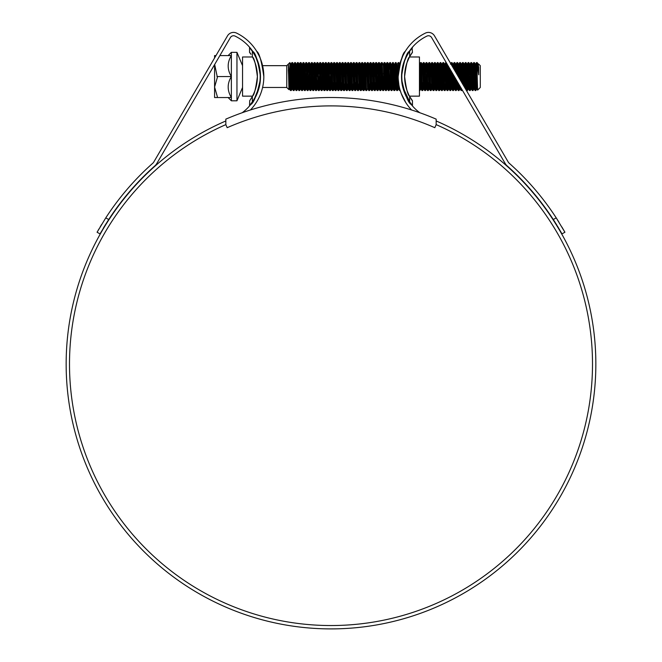 <?xml version="1.0" encoding="UTF-8"?>
<svg xmlns="http://www.w3.org/2000/svg" width="662" height="662" viewBox="0 0 662 662"><rect width="100%" height="100%" fill="white"/><g stroke="black" fill="none" stroke-linecap="round" stroke-linejoin="round"><path stroke-width="0.99" d="M436.167 119.135A266.538 266.538 0 0 0 225.833 119.135L225.833 124.621L227.182 127.692A258.147 258.147 0 0 1 434.818 127.692L436.167 124.621L436.167 119.135M214.662 64.487L217.376 77.371L214.579 87.053L214.579 64.628M236.955 100.79L236.955 52.348L231.361 52.348L231.361 100.79L236.955 100.79L242.549 87.475M242.549 82.129L242.549 85.63M242.549 68.856L242.549 70.511M236.955 52.348L242.549 65.662M286.77 65.662L286.77 87.475L288.938 89.643L288.334 64.371L289.848 77.818L289.84 62.617L286.77 65.662L262.574 65.662L261.73 62.485M478.709 66.721L478.709 74.806L477.203 62.584L477.203 76.569L476.474 62.609L475.879 73.871M476.499 76.569L475.804 90.553L474.431 62.609L473.702 62.584L472.8 64.123L472.221 73.871M475.804 90.553L475.076 90.529L474.869 88.675L473.702 62.584M473.247 69.278L473.09 73.871M473.702 76.569L473.007 90.553L471.634 62.609L470.881 62.609L470.293 73.871M473.007 90.553L472.279 90.529L472.072 88.675L470.905 62.584L470.003 64.123L469.424 73.871M470.665 83.859L470.235 90.529L469.97 88.675L468.837 62.609L468.084 62.609L467.496 73.871M470.21 90.553L469.482 90.529L469.275 88.675L468.108 62.584M468.108 76.569L467.413 90.553L466.04 62.609L465.287 62.609L464.699 73.871M467.413 90.553L466.685 90.529L466.478 88.675L465.312 62.584L464.41 64.123L463.83 73.871M464.285 86.838L463.243 62.609L462.49 62.609L461.902 73.871M462.862 66.771L462.515 76.569M463.524 85.539L462.515 62.584M461.282 81.691L460.446 62.609L459.693 62.609L459.486 64.454L458.981 77.76M460.065 66.771L459.718 76.569M460.537 80.425L459.718 62.584M458.319 76.626L457.649 62.609L456.896 62.609L456.325 73.209M457.268 66.771L456.987 74.351M457.583 75.369L456.921 62.584L456.019 64.123L455.522 71.835M455.365 71.562L454.852 62.609L454.099 62.609L453.693 68.707M454.471 66.771L454.347 69.824M454.14 76.122L454.124 76.569M454.62 70.288L454.124 62.584M453.47 74.98L453.429 76.569M453.884 83.859L453.429 90.553L452.642 73.871M452.361 66.423L452.055 62.609L451.302 62.609L451.103 64.28M451.484 71.587L450.632 90.553L449.655 68.443M453.429 90.553L452.7 90.529L452.494 88.675L451.889 72.274M451.6 65.116L451.327 62.584L450.425 64.123M450.83 70.453L450.632 76.569M448.869 67.094L447.835 90.553L446.569 63.163M450.632 90.553L449.903 90.529L449.697 88.675L448.902 67.152M448.215 65.985L447.479 86.366M446.08 66.771L445.65 79.258M447.835 90.553L447.107 90.529L446.9 88.675L445.733 62.584L445.038 76.569M445.493 83.859L445.063 90.529L444.806 88.675L443.871 64.454L443.664 62.609L442.936 62.584L441.893 86.366M443.292 66.771L442.696 83.859M445.038 90.553L444.31 90.529L444.103 88.675L442.936 62.584L442.034 64.123L441.455 73.871M443.722 79.258L443.143 89.014L442.241 90.553L440.867 62.609L440.114 62.609L439.684 69.278M440.495 66.771L439.469 90.529L438.07 62.609L437.317 62.609L437.11 64.454L436.647 76.569M442.241 90.553L441.513 90.529L441.306 88.675L440.139 62.584M439.527 73.871L439.096 86.366M437.698 66.771L436.672 90.529L435.273 62.609L434.52 62.609L434.313 64.454L433.85 76.569M439.444 90.553L438.716 90.529L438.509 88.675L437.342 62.584L436.44 64.123L435.861 73.871M434.901 66.771L433.875 90.529L432.476 62.609L431.723 62.609L431.516 64.454L431.053 76.569M436.647 90.553L435.919 90.529L435.712 88.675L434.545 62.584M432.104 66.771L431.748 76.569M433.85 90.553L433.122 90.529L432.915 88.675L431.748 62.584M431.508 83.859L431.078 90.529L430.821 88.675L429.679 62.609L428.926 62.609L428.719 64.454L428.256 76.569M429.307 66.771L428.951 76.569M431.053 90.553L430.325 90.529L430.118 88.675L428.951 62.584L428.049 64.123L427.47 73.871M428.868 79.258L428.488 88.675L428.256 90.553L428.024 88.675L426.882 62.609L426.129 62.609L425.542 73.871M428.256 90.553L427.528 90.529L427.321 88.675L426.154 62.584M426.071 79.258L425.691 88.675L425.459 90.553L425.227 88.675L424.085 62.609L423.332 62.609L422.745 73.871M425.459 90.553L424.731 90.529L424.524 88.675L423.357 62.584L422.455 64.123L421.876 73.871M423.275 79.258L422.894 88.675L422.662 90.553L422.43 88.675L421.289 62.609L420.536 62.609L419.948 73.871M420.916 66.771L420.56 76.569M422.662 90.553L421.934 90.529L421.727 88.675L420.56 62.584M403.903 63.056L403.754 62.617M402.198 70.726L402.14 69.212M401.859 82.005L401.602 73.962M399.227 66.539L398.913 62.609L398.16 62.609L397.283 64.123M398.665 69.725L398.193 62.584M397.738 69.278L397.142 86.366M398.176 77.007L397.49 90.553L396.323 64.454L396.116 62.609L395.363 62.609L394.345 86.366M395.744 66.771L394.693 90.553L393.319 62.609L392.566 62.609L392.144 69.278M397.49 90.553L396.761 90.529L396.555 88.675L395.628 64.454L395.396 62.584L394.345 65.008M394.693 90.553L393.964 90.529L393.758 88.675L392.599 62.584M391.978 73.871L391.548 86.366M392.599 76.569L391.896 90.553L390.522 62.609L389.769 62.609L389.347 69.278M391.896 90.553L391.168 90.529L390.961 88.675L389.802 62.584M389.802 76.569L389.099 90.553L387.725 62.609L386.972 62.609L386.385 73.871M389.099 90.553L388.371 90.529L388.164 88.675L387.005 62.584M387.005 76.569L386.302 90.553L384.928 62.609L384.175 62.609L383.157 65.008M384.556 66.771L384.208 76.569M386.302 90.553L385.574 90.529L385.367 88.675L384.208 62.584M383.753 69.278L383.588 73.871M384.125 79.258L383.737 88.675L383.505 90.553L383.273 88.675L382.131 62.609L381.378 62.609L380.791 73.871M383.505 90.553L382.777 90.529L382.57 88.675L381.411 62.584L380.501 64.123L379.93 73.871M381.163 83.859L380.733 90.529L380.476 88.675L379.334 62.609L378.581 62.609L377.994 73.871M380.708 90.553L379.98 90.529L379.773 88.675L378.614 62.584M378.532 79.258L378.143 88.675L377.911 90.553L377.679 88.675L376.512 62.584L375.784 62.609L375.577 64.454L375.114 76.569M377.911 90.553L377.183 90.529L376.976 88.675L375.817 62.584M375.735 79.258L375.346 88.675L375.114 90.553L374.882 88.675L373.716 62.584L372.987 62.609L372.789 64.454L372.317 76.569M375.114 90.553L374.386 90.529L374.187 88.675L373.02 62.584M372.938 79.258L372.549 88.675L372.317 90.553L372.085 88.675L370.943 62.609L370.19 62.609L369.603 73.871M372.317 90.553L371.589 90.529L371.39 88.675L370.224 62.584M369.975 83.859L369.545 90.529L369.288 88.675L368.146 62.609L367.393 62.609L367.195 64.454L366.723 76.569M367.774 66.771L367.427 76.569M369.52 90.553L368.792 90.529L368.593 88.675L367.427 62.584L366.516 64.123L365.945 73.871M367.774 88.129L366.723 90.553L366.491 88.675L365.35 62.609L364.597 62.609L364.174 69.278M366.723 90.553L365.995 90.529L365.796 88.675L364.63 62.584M365.995 90.529L364.828 89.014L363.926 90.553L362.528 62.584L361.808 62.609L361.601 64.454L360.782 86.366M363.926 90.553L363.198 90.529L362.999 88.675L361.833 62.584L360.922 64.123L360.351 73.871M362.776 83.859L362.354 89.039L361.129 90.553L359.764 62.609L359.011 62.609L358.415 73.871M359.383 66.771L359.036 76.569M361.129 90.553L360.409 90.529L360.202 88.675L359.036 62.584M358.787 83.859L358.365 90.529L358.101 88.675L356.967 62.609L356.214 62.609L356.007 64.454L355.535 76.569M356.586 66.771L356.239 76.569M358.332 90.553L357.612 90.529L357.406 88.675L356.239 62.584M356.156 79.258L355.767 88.675L355.535 90.553L355.304 88.675L354.17 62.609L353.417 62.609L353.21 64.454L352.738 76.569M353.789 66.771L353.442 76.569M355.535 90.553L354.815 90.529L354.609 88.675L353.442 62.584L352.54 64.123L351.961 73.871M353.194 83.859L352.772 90.529L352.507 88.675L351.373 62.609L350.62 62.609L350.413 64.454L349.941 76.569M350.992 66.771L350.397 83.859M352.738 90.553L352.018 90.529L351.812 88.675L350.645 62.584M351.588 83.859L351.166 89.039L349.941 90.553L348.576 62.609L347.823 62.609L347.227 73.871M348.195 66.771L347.848 76.569M349.941 90.553L349.222 90.529L349.015 88.675L347.848 62.584L346.946 64.123L346.367 73.871M347.6 83.859L347.178 90.529L346.913 88.675L345.779 62.609L345.026 62.609L344.819 64.454L344.348 76.569M345.399 66.771L345.051 76.569M347.145 90.553L346.425 90.529L346.218 88.675L345.051 62.584M344.803 83.859L344.381 90.529L344.116 88.675L342.982 62.609L342.229 62.609L341.633 73.871M342.602 66.771L342.254 76.569M344.348 90.553L343.628 90.529L343.421 88.675L342.254 62.584M342.171 79.258L341.791 88.675L341.551 90.553L341.319 88.675L340.185 62.609L339.432 62.609L338.836 73.871M339.805 66.771L338.787 90.529L337.388 62.609L336.635 62.609L336.039 73.871M341.551 90.553L340.831 90.529L340.624 88.675L339.457 62.584L338.555 64.123L337.976 73.871M337.008 66.771L336.66 76.569M338.754 90.553L338.034 90.529L337.827 88.675L336.66 62.584M336.577 79.258L336.197 88.675L335.957 90.553L335.725 88.675L334.591 62.609L333.838 62.609L333.243 73.871M334.211 66.771L333.863 76.569M335.957 90.553L335.237 90.529L335.03 88.675L333.863 62.584L332.961 64.123L332.382 73.871M333.78 79.258L333.4 88.675L333.16 90.553L332.928 88.675L331.794 62.609L331.041 62.609L330.446 73.871M331.414 66.771L330.983 79.258M333.16 90.553L332.44 90.529L332.233 88.675L331.066 62.584M330.818 83.859L330.396 90.529L330.131 88.675L328.997 62.609L328.244 62.609L327.649 73.871M328.617 66.771L327.599 90.529L326.2 62.609L325.447 62.609L324.852 73.871M330.363 90.553L329.643 90.529L329.436 88.675L328.269 62.584M325.82 66.771L324.802 90.529L323.404 62.609L322.651 62.609L322.055 73.871M327.566 90.553L326.846 90.529L326.639 88.675L325.472 62.584L324.57 64.123L323.991 73.871M323.023 66.771L322.593 79.258M324.769 90.553L324.049 90.529L323.842 88.675L322.675 62.584M322.427 83.859L322.005 90.529L321.74 88.675L320.607 62.609L319.854 62.609L319.258 73.871M320.226 66.771L319.878 76.569M321.972 90.553L321.252 90.529L321.045 88.675L319.878 62.584L318.976 64.123L318.397 73.871M319.63 83.859L319.208 90.529L318.943 88.675L317.81 62.609L317.057 62.609L316.461 73.871M317.429 66.771L317.081 76.569M319.183 90.553L318.455 90.529L318.248 88.675L317.081 62.584M316.833 83.859L316.411 90.529L316.146 88.675L315.013 62.609L314.26 62.609L313.829 69.278M316.386 90.553L315.658 90.529L315.451 88.675L314.285 62.584M314.202 79.258L313.821 88.675L313.589 90.553L313.349 88.675L312.216 62.609L311.463 62.609L310.867 73.871M311.835 66.771L311.488 76.569M313.589 90.553L312.861 90.529L312.654 88.675L311.719 64.454L311.488 62.584L310.437 65.008M311.405 79.258L311.024 88.675L310.792 90.553L310.552 88.675L309.419 62.609L308.666 62.609L308.07 73.871M310.792 90.553L310.064 90.529L309.857 88.675L308.691 62.584M308.608 79.258L308.227 88.675L307.995 90.553L307.756 88.675L306.622 62.609L305.869 62.609L305.281 73.871M307.995 90.553L307.267 90.529L307.06 88.675L306.125 64.454L305.894 62.584L304.843 65.008M305.894 76.569L305.199 90.553L303.825 62.609L303.072 62.609L302.046 65.008M305.199 90.553L304.47 90.529L304.263 88.675L303.097 62.584M302.642 69.278L302.484 73.871M303.097 76.569L302.402 90.553L301.028 62.609L300.3 62.584L299.075 64.098L298.661 69.278M302.402 90.553L301.673 90.529L301.467 88.675L300.3 62.584M299.845 69.278L299.687 73.871M300.3 76.569L299.605 90.553L298.231 62.609L297.478 62.609L296.452 65.008M299.605 90.553L298.876 90.529L298.67 88.675L297.503 62.584M297.048 69.278L296.452 86.366M297.503 76.569L296.808 90.553L295.434 62.609L294.681 62.609L293.655 65.008M295.053 66.771L294.011 90.553L292.637 62.609L291.909 62.584L291.007 64.123L289.84 62.617M296.808 90.553L296.079 90.529L295.873 88.675L294.706 62.584M294.251 69.278L293.655 86.366M294.011 90.553L293.283 90.529L293.076 88.675L291.909 62.584M291.454 69.278L291.297 73.871M475.804 76.569L475.448 86.366M473.007 76.569L472.651 86.366M470.905 76.569L470.823 79.258M470.21 76.569L469.854 86.366M465.072 83.859L464.889 87.872M464.616 76.569L464.261 86.366M462.432 79.258L462.291 83.42M461.993 89.56L461.819 90.553L461.596 88.882M461.819 90.553L461.091 90.529L460.826 87.566M459.42 85.166L459.023 90.553L458.559 83.685M458.766 84.041L458.667 86.366M459.023 90.553L458.294 90.529L457.814 82.411M456.797 80.665L456.226 90.553L455.588 78.596M456.226 90.553L455.497 90.529L455.291 88.675L454.844 77.33M425.459 76.569L425.112 86.366M420.478 79.258L419.89 90.529L419.451 84.943M419.865 76.569L419.518 86.366M403.348 88.178L410.399 103.371M402.761 87.028L402.695 85.398M402.761 85.737L402.736 86.366M401.197 93.383L400.245 90.553L399.558 90.529L398.259 79.366M389.099 76.569L388.751 86.366M386.302 76.569L385.954 86.366M383.505 76.569L383.157 86.366M380.708 76.569L380.36 86.366M377.911 76.569L377.563 86.366M361.833 76.569L361.584 83.859M330.363 76.569L330.015 86.366M327.566 76.569L327.218 86.366M324.769 76.569L324.421 86.366M321.972 76.569L321.624 86.366M319.183 76.569L318.827 86.366M316.386 76.569L316.031 86.366M313.589 76.569L313.234 86.366M310.792 76.569L310.437 86.366M307.995 76.569L307.64 86.366M305.199 76.569L304.843 86.366M302.402 76.569L302.046 86.366M299.605 76.569L299.249 86.366M291.909 76.569L291.214 90.553L289.848 62.625M291.214 76.569L290.858 86.366M291.214 90.553L290.486 90.529L290.279 88.675L289.848 77.818M289.385 76.569L288.938 89.643M478.527 63.916L480.273 65.662L480.273 87.475L477.641 90.106L476.996 89.014L475.622 64.098L475.018 73.871M478.245 69.56L478.469 64.148M478.709 74.806L478.105 64.123L477.203 62.584L476.499 62.584M477.203 76.569L477.625 90.098M242.549 84.571L242.549 82.551M478.394 64.123L478.072 67.814M477.385 85.034L476.996 89.014M474.646 83.859L474.224 89.039L473.992 87.367L472.8 64.123M471.849 83.859L471.427 89.039L471.195 87.367L470.003 64.123M469.052 83.859L468.63 89.039L468.398 87.367L467.231 64.098L466.627 73.871M466.255 83.859L465.841 89.039L465.601 87.367L464.41 64.123M463.458 83.859L463.392 85.299M462.63 84L461.646 64.098L461.033 73.871M460.495 87.003L460.214 89.014L459.933 86.035M459.618 78.852L458.849 64.098L458.236 73.871M457.864 83.859L457.417 89.014L456.904 80.847M456.648 73.772L456.019 64.123M455.067 83.859L454.62 89.014L453.925 75.749M453.636 68.616L453.255 64.098L452.924 67.392M451.674 88.129L450.93 70.635M450.044 69.113L449.846 73.871M448.877 88.129L447.868 65.381M447.504 64.768L447.049 73.871M446.08 88.129L445.096 65.77L444.864 64.098L444.624 65.77L444.252 73.871M443.143 89.014L442.034 64.123M439.469 90.529L440.669 89.039L439.502 65.77L439.27 64.098L439.03 65.77L438.658 73.871M437.698 88.129L436.44 64.123M434.901 88.129L433.908 65.77L433.676 64.098L433.444 65.77L433.064 73.871M432.104 88.129L431.111 65.77L430.879 64.098L430.648 65.77L430.267 73.871M429.307 88.129L428.049 64.123M426.51 88.129L425.112 65.008M424.301 83.859L423.887 89.039L423.655 87.367L422.455 64.123M421.504 83.859L421.09 89.039L420.858 87.367L419.923 65.77L419.691 64.098L419.451 65.819M403.141 65.745L403.075 64.893M399.045 85.688L398.714 89.039L398.483 87.367L397.548 65.77L396.968 64.098M396.339 83.859L395.917 89.039L395.686 87.367L394.751 65.77L394.171 64.098M393.542 83.859L393.12 89.039L392.889 87.367L391.954 65.77L391.374 64.098M392.566 62.609L391.548 65.008M390.745 83.859L390.323 89.039L390.092 87.367L388.751 65.008M387.949 83.859L387.527 89.039L387.295 87.367L386.128 64.098L385.524 73.871M385.152 83.859L384.73 89.039L384.498 87.367L383.298 64.123M382.355 83.859L381.933 89.039L381.701 87.367L380.501 64.123M379.558 83.859L379.136 89.039L378.904 87.367L377.737 64.098L377.133 73.871M376.761 83.859L376.339 89.039L376.107 87.367L374.94 64.098L374.336 73.871M373.964 83.859L373.542 89.039L373.31 87.367L372.11 64.123L372.987 62.609M371.97 65.008L371.539 73.871M371.167 83.859L370.745 89.039L370.513 87.367L369.346 64.098L368.742 73.871M368.37 83.859L367.948 89.039L367.716 87.367L366.516 64.123M365.118 89.014L363.984 65.77L363.405 64.098L362.983 69.278M363.579 65.008L363.148 73.871M362.354 89.039L360.922 64.123M359.979 83.859L359.557 89.039L359.325 87.367L358.159 64.098L357.554 73.871M357.182 83.859L356.76 89.039L356.528 87.367L355.362 64.098L354.758 73.871M354.385 83.859L353.963 89.039L353.731 87.367L352.54 64.123M351.166 89.039L349.999 65.77L349.768 64.098L349.536 65.77L349.164 73.871M348.791 83.859L348.369 89.039L348.138 87.367L346.946 64.123M345.994 83.859L345.572 89.039L345.341 87.367L344.174 64.098L343.57 73.871M341.584 90.529L342.775 89.039L341.609 65.77L341.377 64.098L341.145 65.77L340.773 73.871M340.4 83.859L339.978 89.039L339.747 87.367L338.555 64.123M337.008 88.129L336.015 65.77L335.783 64.098L335.551 65.77L335.179 73.871M333.193 90.529L334.384 89.039L332.961 64.123M332.01 83.859L331.588 89.039L331.356 87.367L330.189 64.098L329.585 73.871M329.213 83.859L328.791 89.039L328.559 87.367L327.392 64.098L326.788 73.871M324.802 90.529L325.994 89.039L324.57 64.123M323.619 83.859L323.197 89.039L322.965 87.367L321.798 64.098L321.194 73.871M320.822 83.859L320.4 89.039L320.168 87.367L318.976 64.123M317.859 79.258L317.255 89.039L316.031 65.008M315.062 79.258L314.458 89.039L313.647 65.77L313.407 64.098L313.176 65.77L312.803 73.871M312.431 83.859L312.009 89.039L311.777 87.367L310.586 64.123M309.634 83.859L309.212 89.039L308.98 87.367L307.64 65.008M306.837 83.859L306.415 89.039L306.183 87.367L304.992 64.123M304.04 83.859L303.618 89.039L303.386 87.367L302.195 64.123M301.243 83.859L300.821 89.039L300.589 87.367L299.423 64.098M298.446 83.859L298.032 89.039L297.792 87.367L296.601 64.123M295.649 83.859L295.235 89.039L294.995 87.367L293.804 64.123M292.852 83.859L292.438 89.039L292.199 87.367L291.04 64.098M290.055 83.859L289.642 89.039L289.402 87.367L288.334 64.371M478.105 64.123L477.848 65.704M477.261 79.779L476.673 89.039L475.506 65.77L475.275 64.098L474.861 69.278M474.488 79.258L473.876 89.039L472.709 65.77L472.478 64.098L472.064 69.278M471.692 79.258L471.079 89.039L469.912 65.77L469.681 64.098L469.267 69.278M468.895 79.258L468.282 89.039L467.115 65.77L466.884 64.098L466.47 69.278M466.098 79.258L465.535 88.973M465.378 88.708L464.319 65.77L464.087 64.098L463.673 69.278M462.25 83.346L461.522 65.77L461.29 64.098L460.876 69.278M460.504 79.258L460.462 80.292M460.181 86.465L459.891 89.039L459.544 85.381M459.246 78.215L458.526 64.123L458.079 69.278M457.268 88.129L456.523 80.21M456.275 73.126L455.729 64.123L455.282 69.278M453.453 90.529L454.331 89.014L453.553 75.12M453.255 67.963L452.932 64.123L452.601 66.845M451.501 89.039L450.557 69.99M449.721 68.558L449.688 69.278M448.704 89.039L447.446 64.669M447.222 64.288L446.891 69.278M445.907 89.039L444.748 65.77L444.508 64.098L444.094 69.278M443.11 89.039L441.951 65.77L441.711 64.098L441.297 69.278M440.313 89.039L439.154 65.77L438.914 64.098L438.501 69.278M437.516 89.039L436.357 65.77L436.117 64.098L435.704 69.278M434.719 89.039L433.56 65.77L433.32 64.098L432.907 69.278M431.922 89.039L430.763 65.77L430.523 64.098L430.11 69.278M429.125 89.039L427.966 65.77L427.726 64.098L427.313 69.278M426.328 89.039L425.169 65.77L424.93 64.098L424.516 69.278M424.143 79.258L423.539 89.039L422.373 65.77L422.141 64.098L421.719 69.278M420.916 88.129L419.451 64.471M402.86 66.936L402.802 65.943M401.768 79.258L401.718 80.64L401.619 79.366C404.987 94.674 408.206 103.065 411.292 104.538C411.119 104.522 402.115 93.301 401.619 79.366M399.798 64.14L398.913 62.609M398.772 84.132L398.392 89.014L398.127 87.367L397.2 65.77L396.116 62.609M396.174 79.258L395.57 89.039L394.403 65.77L393.319 62.609M393.377 79.258L392.773 89.039L391.606 65.77L390.522 62.609M390.58 79.258L389.976 89.039L388.809 65.77L388.577 64.098L388.155 69.278M387.783 79.258L387.179 89.039L386.012 65.77L385.781 64.098L385.358 69.278M384.986 79.258L384.614 87.367L384.382 89.039L384.15 87.367L383.331 64.098M382.189 79.258L381.585 89.039L380.418 65.77L380.187 64.098L379.765 69.278M379.392 79.258L378.788 89.039L377.621 65.77L377.39 64.098L376.968 69.278M376.595 79.258L375.991 89.039L374.824 65.77L374.593 64.098L374.171 69.278M373.798 79.258L373.194 89.039L372.027 65.77L371.796 64.098L371.374 69.278M371.001 79.258L370.397 89.039L369.231 65.77L368.999 64.098L368.577 69.278M367.625 89.014L366.434 65.77L366.202 64.098L365.78 69.278M364.803 89.039L363.405 64.098M362.611 79.258L362.18 88.129M362.006 89.039L360.84 65.77L360.608 64.098L360.186 69.278M358.365 90.529L359.243 89.014L358.043 65.77L357.811 64.098L357.389 69.278M355.568 90.529L356.446 89.014L355.246 65.77L355.014 64.098L354.592 69.278M352.772 90.529L353.649 89.014L352.449 65.77L352.217 64.098L351.795 69.278M350.819 89.039L349.652 65.77L349.42 64.098L348.998 69.278M347.178 90.529L348.055 89.014L346.855 65.77L346.623 64.098L346.201 69.278M344.381 90.529L345.258 89.014L344.058 65.77L343.826 64.098L343.404 69.278M342.428 89.039L341.261 65.77L341.029 64.098L340.607 69.278M338.787 90.529L339.664 89.014L338.464 65.77L338.232 64.098L337.81 69.278M336.834 89.039L335.667 65.77L335.435 64.098L335.013 69.278M334.037 89.039L332.87 65.77L332.638 64.098L332.216 69.278M331.414 88.129L330.073 65.77L329.841 64.098L329.419 69.278M329.047 79.258L328.617 88.129M327.599 90.529L328.476 89.014L327.276 65.77L327.045 64.098L326.623 69.278M325.646 89.039L324.479 65.77L324.248 64.098L323.826 69.278M323.453 79.258L322.849 89.039L321.682 65.77L321.451 64.098L321.029 69.278M320.226 88.129L318.885 65.77L318.654 64.098L318.232 69.278M317.255 89.039L316.088 65.77L315.857 64.098L315.435 69.278M314.458 89.039L313.292 65.77L313.06 64.098L312.638 69.278M312.265 79.258L311.661 89.039L310.495 65.77L310.263 64.098L309.849 69.278M309.468 79.258L308.864 89.039L307.698 65.77L307.466 64.098L307.052 69.278M306.672 79.258L306.067 89.039L304.901 65.77L304.669 64.098L304.255 69.278M303.883 79.258L303.27 89.039L302.104 65.77L301.872 64.098L301.458 69.278M301.086 79.258L300.705 87.367L300.474 89.039L300.242 87.367L299.075 64.098M298.289 79.258L297.677 89.039L296.51 65.77L296.278 64.098L295.864 69.278M295.492 79.258L294.88 89.039L293.713 65.77L293.481 64.098L293.067 69.278M292.695 79.258L292.314 87.367L292.083 89.039L291.851 87.367L290.717 64.123M289.898 79.258L289.286 89.039L288.334 69.874M219.858 55.591L231.361 55.591C227.132 62.526 227.132 69.518 231.361 76.569C227.132 83.503 227.132 90.487 231.361 97.546C227.132 97.546 227.132 97.546 231.361 97.546L216.929 97.546L217.376 96.743L214.579 87.053L214.579 97.546L217.376 97.546M214.579 57.975L214.579 55.591L215.969 55.591M216.929 76.569L231.361 76.569M412.302 52.372L409.662 56.618L412.459 52.372L412.112 48.036M404.606 76.569C406.145 64.644 407.767 58.124 409.464 56.99C407.767 58.115 406.154 64.644 404.606 76.569A41.863 41.863 0 0 1 409.662 56.618L409.662 51.272A44.66 44.66 0 0 0 409.662 101.865L409.662 96.511A41.863 41.863 0 0 1 404.606 76.569C406.145 88.493 407.767 95.014 409.464 96.147C407.767 95.005 406.145 88.476 404.606 76.569M409.339 57.238L407.014 62.584M409.464 56.99L419.451 56.99L419.451 96.147L409.464 96.147M412.004 104.968L409.662 101.865M409.662 96.511L412.459 100.756L412.459 105.515M409.662 51.272L412.459 47.623M401.817 75.65L401.809 76.569M407.014 90.553L408.694 94.608M412.302 100.756L411.077 98.919M252.536 96.147L242.549 96.147L242.549 56.99L252.536 56.99M254.986 62.584L254.1 60.3M257.394 76.569C255.855 64.644 254.233 58.124 252.536 56.99C254.233 58.115 255.846 64.644 257.394 76.569C255.855 88.493 254.233 95.014 252.536 96.147C254.233 95.005 255.855 88.476 257.394 76.569M250.708 104.538L254.059 99.705L258.652 88.187M258.643 88.212L258.288 89.478M260.191 76.569C257.766 94.608 257.766 94.608 260.191 76.569C257.766 58.529 257.766 58.529 260.191 76.569M250.972 54.292L249.541 52.372L249.541 47.623L252.338 51.272L252.338 56.618A41.863 41.863 0 0 1 252.338 96.511L249.698 100.756L252.338 96.511L252.338 101.865A44.66 44.66 0 0 0 252.338 51.272M252.338 101.865L249.541 105.515L249.698 100.756M249.541 105.515L249.888 105.101M249.996 48.169L249.541 47.623M252.743 95.742L254.125 92.779M249.698 52.372L250.923 54.218M436.167 124.621A261.498 261.498 0 0 1 331 625.54A261.498 261.498 0 0 1 225.833 124.621M558.86 222.027L556.221 217.872A268.491 268.491 0 0 0 509.26 163.266A5.594 5.594 0 0 1 508.143 161.9L434.504 35.864A6.992 6.992 0 0 0 425.418 33.1A48.293 48.293 0 0 0 411.599 109.983M401.205 93.408L405.74 102.519M406.741 104.025L407.097 104.538M553.291 219.527L556.221 217.872L564.918 232.238L561.988 233.885L553.291 219.527A265.139 265.139 0 0 0 507.034 165.773A8.954 8.954 0 0 1 505.247 163.597L431.607 37.56A3.633 3.633 0 0 0 426.882 36.12A44.942 44.942 0 0 0 401.528 76.569C403.911 61.218 406.485 52.836 409.24 51.396C406.476 52.844 403.903 61.235 401.528 76.569A44.942 44.942 0 0 0 419.791 112.73M409.24 51.396L406.683 55.674M405.202 58.777L403.795 62.485M436.167 120.964A264.858 264.858 0 0 1 331 628.9A264.858 264.858 0 0 1 225.833 120.964M323.064 628.784L327.5 628.875M321.368 628.726L320.491 628.693M326.887 628.867L326.341 628.859M341.029 628.71L341.898 628.677M333.822 628.883L335.361 628.867M336.155 628.85L335.154 628.867M335.816 628.859L332.581 628.892M335.253 628.867L330.76 628.9M336.13 628.85L334.939 628.867M341.815 628.677L339.234 628.776M242.209 112.73A44.942 44.942 0 0 0 235.118 36.12A3.633 3.633 0 0 0 230.393 37.56L156.753 163.597A8.954 8.954 0 0 1 154.966 165.773A265.139 265.139 0 0 0 108.709 219.527L100.012 233.885L97.082 232.238L105.779 217.872L108.709 219.527L104.654 225.965M258.834 65.662L255.317 55.682M260.472 76.569C258.089 61.218 255.515 52.836 252.76 51.396C255.524 52.844 258.097 61.235 260.472 76.569M260.381 79.366C257.013 94.674 253.794 103.065 250.708 104.538C250.881 104.522 259.885 93.301 260.381 79.366M410.457 103.454L410.887 104.017M398.176 76.569C400.386 61.235 402.744 52.844 405.252 51.396C402.753 52.819 400.394 61.21 398.176 76.569M404.954 51.893L402.893 55.749M402.81 55.931L399.815 64.098M250.402 109.983A48.293 48.293 0 0 0 236.582 33.1A6.992 6.992 0 0 0 227.496 35.864L153.857 161.9A5.594 5.594 0 0 1 152.74 163.266A268.491 268.491 0 0 0 105.779 217.872M255.267 104.025L254.903 104.538M260.1 57.966L259.785 57.23M259.115 55.765L256.748 51.396M263.824 76.569C261.614 61.235 259.256 52.844 256.748 51.396C259.247 52.819 261.606 61.21 263.824 76.569M101.634 224.468L100.26 226.752M98.952 228.969L98.15 230.368M97.554 231.41L97.082 232.238M103.214 228.357L104.563 226.114M553.879 220.429L555.029 222.233M555.36 222.763L557.007 225.403M557.412 226.081L561.508 233.032M564.918 232.238L561.914 227.049M329.237 628.892L325.853 628.85M446.229 62.584L445.733 62.584M419.865 90.553L419.451 90.553M262.574 87.475L286.77 87.475M476.706 89.014L475.829 90.529M475.308 64.123L474.431 62.609M473.909 89.014L473.032 90.529M472.511 64.123L471.634 62.609M471.112 89.014L470.235 90.529M469.714 64.123L468.837 62.609M468.315 89.014L467.438 90.529M466.917 64.123L466.04 62.609M464.12 64.123L463.243 62.609M462.2 89.916L461.844 90.529M461.323 64.123L460.446 62.609M459.924 89.014L459.047 90.529M458.526 64.123L457.649 62.609M457.128 89.014L456.25 90.529M455.729 64.123L454.852 62.609M452.932 64.123L452.055 62.609M451.534 89.014L450.657 90.529M448.737 89.014L447.86 90.529M445.94 89.014L445.063 90.529M444.541 64.123L443.664 62.609M441.744 64.123L440.867 62.609M438.947 64.123L438.07 62.609M437.549 89.014L436.672 90.529M436.15 64.123L435.273 62.609M434.752 89.014L433.875 90.529M433.353 64.123L432.476 62.609M431.955 89.014L431.078 90.529M430.557 64.123L429.679 62.609M429.158 89.014L428.281 90.529M427.76 64.123L426.882 62.609M426.361 89.014L425.484 90.529M424.963 64.123L424.085 62.609M423.564 89.014L422.687 90.529M422.166 64.123L421.289 62.609M420.767 89.014L419.89 90.529M398.392 89.014L397.514 90.529M395.595 89.014L394.718 90.529M392.798 89.014L391.921 90.529M390.001 89.014L389.124 90.529M388.602 64.123L387.725 62.609M387.204 89.014L386.327 90.529M385.805 64.123L384.928 62.609M384.407 89.014L383.53 90.529M383.008 64.123L382.131 62.609M381.61 89.014L380.733 90.529M380.211 64.123L379.334 62.609M378.813 89.014L377.936 90.529M377.414 64.123L376.537 62.609M376.016 89.014L375.139 90.529M374.618 64.123L373.74 62.609M373.219 89.014L372.342 90.529M371.821 64.123L370.943 62.609M370.422 89.014L369.545 90.529M369.024 64.123L368.146 62.609M366.227 64.123L365.35 62.609M363.43 64.123L362.553 62.609M360.641 64.123L359.764 62.609M357.844 64.123L356.967 62.609M355.047 64.123L354.17 62.609M352.25 64.123L351.373 62.609M349.453 64.123L348.576 62.609M346.656 64.123L345.779 62.609M343.859 64.123L342.982 62.609M341.062 64.123L340.185 62.609M338.265 64.123L337.388 62.609M336.867 89.014L335.99 90.529M335.469 64.123L334.591 62.609M332.672 64.123L331.794 62.609M331.273 89.014L330.396 90.529M329.875 64.123L328.997 62.609M327.078 64.123L326.2 62.609M324.281 64.123L323.404 62.609M322.882 89.014L322.005 90.529M321.484 64.123L320.607 62.609M320.085 89.014L319.208 90.529M318.687 64.123L317.81 62.609M317.288 89.014L316.411 90.529M315.89 64.123L315.013 62.609M314.491 89.014L313.614 90.529M313.093 64.123L312.216 62.609M311.694 89.014L310.817 90.529M310.296 64.123L309.419 62.609M308.897 89.014L308.02 90.529M307.499 64.123L306.622 62.609M306.101 89.014L305.223 90.529M304.702 64.123L303.825 62.609M303.304 89.014L302.426 90.529M301.905 64.123L301.028 62.609M300.507 89.014L299.629 90.529M299.108 64.123L298.231 62.609M297.71 89.014L296.833 90.529M296.311 64.123L295.434 62.609M294.913 89.014L294.036 90.529M293.514 64.123L292.637 62.609M292.116 89.014L291.239 90.529M289.319 89.014L288.955 89.635M476.474 62.609L475.597 64.123M475.076 90.529L474.199 89.014M472.279 90.529L471.402 89.014M469.482 90.529L468.605 89.014M468.084 62.609L467.207 64.123M466.685 90.529L465.808 89.014M462.49 62.609L461.613 64.123M461.091 90.529L460.214 89.014M459.693 62.609L458.816 64.123M458.294 90.529L457.417 89.014M455.497 90.529L454.62 89.014M454.099 62.609L453.222 64.123M452.7 90.529L451.823 89.014M449.903 90.529L449.026 89.014M447.107 90.529L446.229 89.014M445.708 62.609L444.831 64.123M444.31 90.529L443.432 89.014M441.513 90.529L440.635 89.014M440.114 62.609L439.237 64.123M438.716 90.529L437.839 89.014M435.919 90.529L435.042 89.014M434.52 62.609L433.643 64.123M433.122 90.529L432.245 89.014M431.723 62.609L430.846 64.123M430.325 90.529L429.448 89.014M427.528 90.529L426.651 89.014M426.129 62.609L425.252 64.123M424.731 90.529L423.854 89.014M421.934 90.529L421.057 89.014M420.536 62.609L419.658 64.123M399.558 90.529L398.681 89.014M396.761 90.529L395.884 89.014M393.964 90.529L393.087 89.014M391.168 90.529L390.29 89.014M389.769 62.609L388.892 64.123M388.371 90.529L387.493 89.014M386.972 62.609L386.095 64.123M385.574 90.529L384.696 89.014M382.777 90.529L381.9 89.014M379.98 90.529L379.103 89.014M378.581 62.609L377.704 64.123M377.183 90.529L376.306 89.014M375.784 62.609L374.907 64.123M374.386 90.529L373.509 89.014M371.589 90.529L370.712 89.014M370.19 62.609L369.313 64.123M368.792 90.529L367.915 89.014M364.597 62.609L363.719 64.123M363.198 90.529L362.321 89.014M360.409 90.529L359.532 89.014M359.011 62.609L358.134 64.123M357.612 90.529L356.735 89.014M356.214 62.609L355.337 64.123M354.815 90.529L353.938 89.014M352.018 90.529L351.141 89.014M350.62 62.609L349.743 64.123M349.222 90.529L348.344 89.014M346.425 90.529L345.547 89.014M345.026 62.609L344.149 64.123M343.628 90.529L342.75 89.014M342.229 62.609L341.352 64.123M340.831 90.529L339.954 89.014M338.034 90.529L337.157 89.014M336.635 62.609L335.758 64.123M335.237 90.529L334.36 89.014M332.44 90.529L331.563 89.014M331.041 62.609L330.164 64.123M329.643 90.529L328.766 89.014M328.244 62.609L327.367 64.123M326.846 90.529L325.969 89.014M324.049 90.529L323.172 89.014M322.651 62.609L321.773 64.123M321.252 90.529L320.375 89.014M318.455 90.529L317.578 89.014M317.057 62.609L316.179 64.123M315.658 90.529L314.781 89.014M314.26 62.609L313.383 64.123M312.861 90.529L311.984 89.014M310.064 90.529L309.187 89.014M308.666 62.609L307.789 64.123M307.267 90.529L306.39 89.014M304.47 90.529L303.593 89.014M301.673 90.529L300.796 89.014M298.876 90.529L297.999 89.014M296.079 90.529L295.202 89.014M293.283 90.529L292.405 89.014M290.486 90.529L289.608 89.014M228.117 97.546L231.361 100.79M228.117 55.591L231.361 52.348"/></g></svg>
